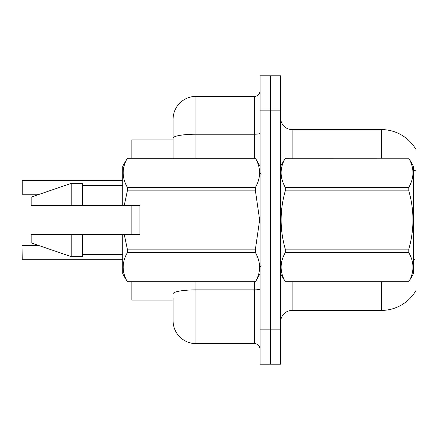 <?xml version="1.0" encoding="UTF-8"?>
<svg xmlns="http://www.w3.org/2000/svg" width="440" height="440" viewBox="0 0 440 440"><rect width="100%" height="100%" fill="white"/><g stroke="black" fill="none" stroke-linecap="round" stroke-linejoin="round"><path stroke-width="0.66" d="M415.932 290.62A40.056 40.056 0 0 1 381.375 310.415A40.056 40.056 0 0 0 415.729 290.961L418 290.961L418 149.039L415.729 149.039A40.056 40.056 0 0 0 381.375 129.586L292.105 129.586A11.446 11.446 0 0 1 280.66 118.14A11.446 11.446 0 0 0 292.105 129.586L292.105 158.197M173.074 138.199L173.074 119.284A22.891 22.891 0 0 1 195.965 96.393L195.965 134.222A22.891 3.977 180 0 0 173.074 138.199L173.074 158.197L173.074 131.874L173.074 139.887L131.874 139.887L131.874 158.197M131.874 234.306L131.874 205.695M173.074 300.113L131.874 300.113L131.874 281.804M280.66 321.86A11.446 11.446 0 0 1 292.105 310.415L381.375 310.415L381.375 281.804M270.358 329.874L270.358 364.21L280.66 364.21L280.66 329.874L270.358 329.874L270.358 364.21L260.057 364.21L260.057 329.874L270.358 329.874L270.358 110.127L270.358 329.874M260.057 329.874L260.057 75.79L270.358 75.79L270.358 110.127L270.358 75.79L280.66 75.79L280.66 329.874M381.375 158.197L381.375 129.586A40.056 40.056 0 0 1 415.817 149.182A40.056 40.056 0 0 0 381.375 129.586A40.056 40.056 0 0 1 415.729 149.039M173.074 297.825L173.074 320.716A22.891 22.891 0 0 0 195.965 343.607L254.337 343.607L254.337 281.804M260.057 75.79L270.358 75.79M195.965 96.393L254.337 96.393A5.72 5.72 0 0 0 260.057 90.673M260.057 349.327A5.72 5.72 0 0 0 254.337 343.607M22 254.678L22 250.102M22 185.097L22.231 180.521L122.716 180.521M22.231 180.521L22.231 194.249L22 180.752M22 245.751L22.231 259.248L122.716 259.248M280.66 166.21L285.285 158.197L408.799 158.197L413.424 166.21L413.424 273.79L408.799 281.77C414.337 272.102 414.337 262.389 408.799 252.637L285.285 252.637C279.741 262.312 279.741 272.019 285.285 281.77L408.799 281.804M408.799 158.197L285.285 158.23C279.741 167.899 279.741 177.612 285.285 187.363L285.285 190.867C279.741 210.243 279.741 229.664 285.285 249.134L285.285 252.637M285.285 187.363L408.799 187.363C414.337 177.689 414.337 167.981 408.799 158.23M408.799 187.363L408.799 190.867L285.285 190.867M285.285 249.134L408.799 249.134C414.337 229.664 414.337 210.243 408.799 190.867M408.799 249.134L408.799 252.637M280.66 273.79L285.285 281.804M285.285 281.77L408.799 281.77M124.196 205.695L139.887 205.695L139.887 234.306L124.196 234.306L127.342 249.134L255.431 249.134L259.644 220L255.431 190.867L127.342 190.867L124.196 205.695L122.716 205.695L122.716 166.21L127.342 158.23C121.803 167.899 121.803 177.612 127.342 187.363L255.431 187.363C260.975 177.689 260.975 167.981 255.431 158.23L127.342 158.23M255.431 249.134L255.431 252.637L127.342 252.637C121.803 262.312 121.803 272.019 127.342 281.77L255.431 281.77C260.975 272.102 260.975 262.389 255.431 252.637M124.196 234.306L122.716 234.306L122.716 273.79L127.342 281.804M127.342 249.134L127.342 252.637M122.716 234.306L82.66 234.306L82.66 256.625L71.214 256.625L71.214 234.306L31.158 234.306L31.158 242.891L71.214 256.625M82.66 234.306L71.214 234.306M31.158 234.306L46.294 234.306M260.057 166.21L255.431 158.23M255.431 187.363L255.431 190.867M127.342 281.77L255.431 281.77M127.342 187.363L127.342 190.867M71.214 183.376L71.214 205.695L31.158 205.695L31.158 197.109L71.214 183.376L82.66 183.376L82.66 205.695L122.716 205.695M71.214 205.695L82.66 205.695M292.105 281.804L292.105 310.415M415.36 170.687A40.056 6.958 180 0 0 413.424 170.198M415.481 259.996A40.056 6.958 180 0 0 413.424 259.468M280.66 110.127L260.057 110.127M280.885 165.82A11.446 1.986 0 0 1 280.66 165.429M195.965 281.804L195.965 343.607M260.057 288.882A5.72 0.996 0 0 1 254.337 289.877L195.965 289.877A22.891 3.977 180 0 0 173.074 293.854M195.965 158.197L195.965 134.222L254.337 134.222L254.337 96.393M254.337 158.197L254.337 134.222A5.72 0.996 0 0 0 260.057 133.232M22.231 245.52L38.836 245.52M22.231 194.249L39.501 194.249M261.201 174.218L260.057 173.074M260.057 273.79L255.431 281.804M82.66 254.337L122.716 254.337M127.342 158.197L255.431 158.197M82.66 185.663L122.716 185.663M261.201 265.782L260.057 266.926"/></g></svg>
